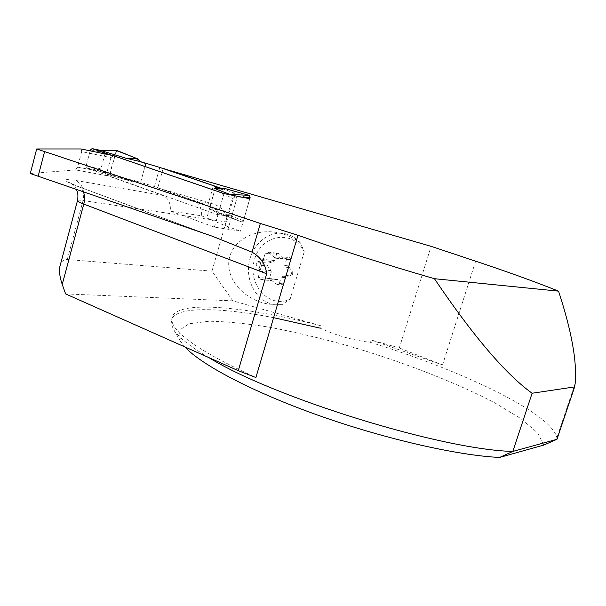 <?xml version="1.0" encoding="UTF-8"?>
<svg xmlns="http://www.w3.org/2000/svg" width="606" height="606" viewBox="0 0 606 606"><rect width="100%" height="100%" fill="white"/><g stroke="black" fill="none" stroke-linecap="round" stroke-linejoin="round"><path stroke-width="0.45" stroke-dasharray="3.03 2.27" d="M111.807 155.363L222.402 193.314L223.356 195.655L218.41 213.009L216.486 214.327L86.916 168.089L86.12 165.953L90.15 150.849M90.415 149.871L105.194 152.977L100.952 168.779L96.021 169.9M105.194 152.977L104.33 151.932L101.247 150.606M219.243 188.557L222.107 189.534L214.653 188.534M223.356 195.655L236.916 198.162L232.03 215.198L230.416 215.842L223.008 215.138L208.881 208.888L218.395 212.244L241.468 221.834L223.008 215.138M236.916 198.162L235.825 196.973L231.454 195.018L222.402 193.314M120.821 177.603L96.157 169.983L110.981 175.369L131.813 181.482L134.54 180.58L120.821 177.603L131.813 181.482M215.486 187.277L209.82 207.229L207.82 205.373L154.515 186.542L134.54 180.58M209.82 207.229L216.403 209.562L208.881 208.888M99.626 169.43L110.141 173.278L115.897 151.977L104.33 151.932M115.897 151.977L117.117 150.712M154.515 186.542L159.795 167.43M145.804 163.522L140.539 182.701M110.141 173.278L110.981 175.369L131.828 181.482C135.002 180.906 137.956 181.149 140.675 182.209L144.986 166.506M243.006 197.306L235.825 196.973M222.008 188.572L249.793 198.73L243.483 220.607L230.416 215.842M207.82 205.373L213.403 185.678M222.107 189.534L225.137 188.595M243.483 220.607L241.468 221.834M216.403 209.562L218.395 212.244M77.538 200.419C78.098 200.041 79.947 200.078 83.075 200.541L226.076 221.947C227.394 213.698 223.258 207.752 213.683 204.108L157.765 187.913L163.12 168.559M226.076 221.947L211.986 271.155L232.855 300.856L320.725 325.725L320.006 328.111C336.103 335.497 352.934 340.254 370.501 342.39L371.236 340.011L399.309 347.958L431.101 246.339M304.242 251.748L290.176 299.091L282.464 304.379L269.458 304.182C245.445 300.993 225.977 280.002 228.992 260.194C231.59 240.309 256.133 227.265 280.017 233.143C287.759 235.03 294.63 238.355 300.629 243.12L304.242 251.748C292.827 228.894 261.163 234.545 254.528 259.482C246.839 283.972 269.056 309.446 290.176 299.091M81.113 148.962L81.696 151.629L110.921 157.636L113.549 155.727M81.696 151.629L77.568 167.158L106.868 172.634L110.921 157.636M77.568 167.158L75.545 169.915L108.103 175.884L106.868 172.634M75.545 169.915L30.3 173.521M170.301 211.024L201.54 215.804L225.508 225.773L240.438 231.174L214.388 227.121L170.301 211.024C170.877 203.215 168.332 197.995 162.658 195.367L108.103 175.884M157.765 187.913L194.041 200.745C199.601 203.29 202.101 208.312 201.54 215.804M320.725 325.725C241.779 305.356 169.233 298.94 171.862 320.597C173.808 333.664 201.821 352.639 255.899 377.523M273.609 317.665C215.138 306.288 168.695 306.045 171.043 323.498L173.604 329.611C178.422 337.201 190.178 346.534 208.873 357.608M556.975 439.305L556.861 437.782C551.824 412.868 459.098 369.562 370.501 342.39M475.634 261.178L442.524 364.971L371.236 340.011M442.524 364.971L399.309 347.958M232.855 300.856L65.615 293.925M211.986 271.155L67.281 259.519C64.115 259.315 61.857 260.868 60.517 264.171M543.703 445.099L537.817 433.017L520.948 418.678L495.352 403.172C455.182 382.007 401.142 361.282 347.412 345.602C320.619 338.201 294.948 332.126 270.397 327.384C246.945 323.528 226.47 321.475 208.972 321.233L188.913 323.809L178.823 330.611L180.777 341.754L184.898 346.95M223.947 193.594L214.388 227.121M215.569 187.307L206.926 217.751M237.499 196.139L228.061 229.038M249.793 198.73L240.438 231.174M234.719 193.594L225.508 225.773M233.924 193.019L224.75 225.053M277.003 279.124L269.079 278.518L277.177 284.631L279.366 283.517L281.199 277.321L282.608 276.207L290.138 274.988C291.713 274.427 291.994 273.495 290.963 272.192L285.267 267.185L284.691 265.496L286.524 259.27L284.828 257.027L275.533 258.201L268.678 252.619L278.927 253.793L283.26 259.027L289.926 257.588L290.941 259.747L289.107 265.928L289.38 267.579L293.016 272.374L292.183 275.162L286.729 276.541L285.638 277.669L283.813 283.828L282.176 284.971L277.003 279.124L270.526 280.495L269.481 278.343L271.276 272.23L271.011 270.594L267.473 265.867L268.276 263.11L273.624 261.709L274.7 260.572L276.503 254.437L278.199 253.293L278.927 253.793M300.629 243.12C296.705 238.643 292.092 235.643 286.774 234.128C270.397 229.439 252.657 243.006 249.172 262.163C245.4 281.252 256.671 301.356 273.283 304.333L282.464 304.379M269.079 278.518L259.951 279.722L258.164 277.472L269.481 278.343M271.011 270.594L259.694 269.594L259.982 271.261L258.164 277.472M263.239 259.83L263.678 258.33L261.353 260.822L263.239 259.83L265.269 253.172L267.564 252.073L268.678 252.619M259.694 269.594L259.042 268.723L259.595 272.291L260.035 270.799M256.936 261.989L261.353 260.822L259.042 268.723L256.118 264.792L256.936 261.989L268.276 263.11M263.678 258.33L259.595 272.291M116.882 150.765L115.102 154.894M114.769 156.143C113.867 162.408 109.338 170.036 110.981 175.369M86.12 165.953L100.952 168.779M218.41 213.009L232.03 215.198M86.916 168.089L96.801 169.945M216.418 214.312L225.523 215.751M162.658 195.367L75.652 180.452C61.607 178.331 61.918 180.171 76.561 185.966L208.002 234.727M213.683 204.108L194.041 200.745M67.281 259.519L83.075 200.541C84.916 190.693 82.439 183.997 75.652 180.452M83.446 191.996C82.105 188.784 79.984 186.815 77.091 186.072L76.561 185.966M283.949 257.005L289.304 257.595M283.873 259.02L276.404 258.224M260.747 279.722L271.079 280.487M276.442 279.131L268.276 278.51M259.982 271.261L271.276 272.23M275.972 284.07L281.373 284.441M279.366 283.517L283.813 283.828M270.268 279.078L277.79 279.646M285.638 277.669L281.199 277.321M290.138 274.988L292.183 275.162M290.963 272.192L293.016 272.374M282.608 276.207L286.729 276.541M289.38 267.579L285.267 267.185M286.524 259.27L290.941 259.747M284.691 265.496L289.107 265.928M265.269 253.172L276.503 254.437M274.7 260.572L263.443 259.413M274.404 257.648L282.517 258.52M262.33 260.565L273.624 261.709M256.118 264.792L267.473 265.867M216.486 214.327L225.727 215.789M110.822 175.308L96.271 170.021M171.862 320.597L171.043 323.498M575.162 383.424L556.861 437.782M76.424 189.587C75.811 186.822 69.584 181.626 68.811 182.315L77.091 186.072L212.244 236.204M180.777 341.754L173.604 329.611M269.458 304.182L273.283 304.333M280.017 233.143L286.774 234.128M260.012 279.722L270.526 280.495M277.078 284.623L282.176 284.971M284.767 257.02L289.926 257.588M267.655 252.081L278.199 253.293M283.26 259.027L275.533 258.201"/><path stroke-width="0.91" d="M90.15 150.849L90.415 149.871L92.127 148.606L111.807 155.363M231.454 195.018L214.653 188.534L225.137 188.595L249.104 195.337L228.939 194.375M117.117 150.712L101.338 150.682L126.078 158.257L139.766 161.461L159.795 167.43L213.403 185.678L215.486 187.277L219.243 188.557M117.632 150.773L137.963 158.977L126.078 158.257M139.766 161.461L137.963 158.977M163.12 168.559L431.101 246.339L475.634 261.178C507.805 271.889 535.439 281.881 558.543 291.153L434.419 278.699C384.833 264.292 339.352 249.816 297.978 235.28L260.345 223.462L36.693 148.962L81.113 148.962L113.549 155.727L223.947 193.594L249.793 198.73L250.119 197.624L243.006 197.306M250.119 197.624L249.104 195.337M36.693 148.962L30.3 173.521L212.244 236.204L252.013 252.126L260.345 223.462M222.008 188.572L163.173 168.354M434.419 278.699C473.248 336.141 505.813 374.319 532.113 393.241L512.82 451.432L556.975 439.305L574.617 386.916L575.162 383.424C577.147 361.729 571.61 330.974 558.543 291.153M320.006 328.111L273.609 317.665M208.873 357.608C273.071 397.453 441.797 449.872 512.82 451.432L499.609 457.447L543.703 445.099L556.975 439.305M44.549 151.765L38.095 176.437M297.978 235.28L255.899 377.523L238.279 370.675L266.701 273.776C265.572 264.39 260.678 257.171 252.013 252.126M238.279 370.675L65.615 293.925L62.236 284.434C59.858 277.571 59.04 271.723 59.789 266.882L60.517 264.171M532.113 393.241L574.617 386.916M184.898 346.95C200.957 364.524 251.392 391.484 317.809 415.148C384.143 438.797 457.522 455.53 499.609 457.447M215.857 186.277L215.569 187.307M144.986 166.506C147.129 162.522 143.13 162.893 141.062 161.9C138.6 159.575 135.805 157.886 132.669 156.84L116.882 150.765M115.102 154.894L114.769 156.143M92.127 148.606L101.626 150.621L92.112 148.606M266.701 273.776L83.772 204.086C84.923 199.601 84.817 195.571 83.446 191.996M77.538 200.419L77.447 200.775C77.803 201.495 79.909 202.593 83.772 204.086L62.236 284.434M101.528 150.621L117.405 150.712M76.424 189.587C77.954 192.375 78.295 196.102 77.447 200.775L59.789 266.882"/></g></svg>
